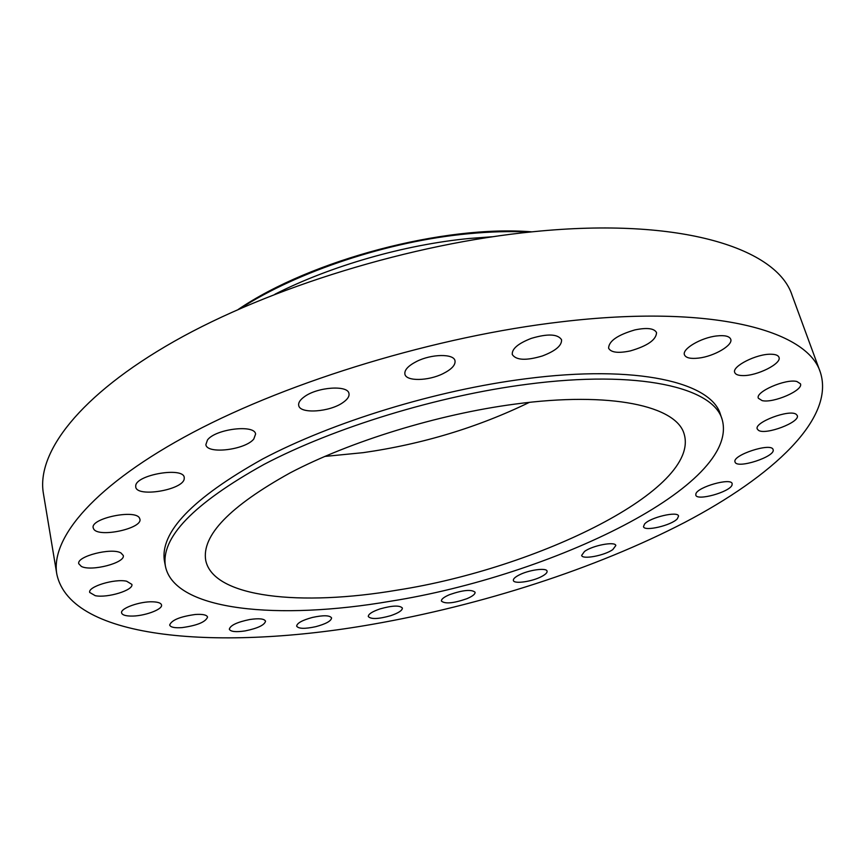 <?xml version="1.0" encoding="UTF-8"?>
<svg xmlns="http://www.w3.org/2000/svg" width="866" height="866" viewBox="0 0 866 866"><rect width="100%" height="100%" fill="white"/><g stroke="black" fill="none" stroke-linecap="round" stroke-linejoin="round"><path stroke-width="1.3" d="M184.187 479.006L184.231 477.48C183.581 466.687 136.352 474.611 135.724 485.707L135.735 486.952C136.676 497.701 182.737 490.059 184.187 479.006M372.012 624.375C481.323 605.323 595.094 568.875 684.67 522.447C772.818 476.213 835.279 418.484 820.351 372.293C807.556 330.292 712.242 303.858 561.385 321.816C437.362 336.181 290.868 380.564 192.988 432.405C94.903 484.397 50.434 537.786 56.799 574.039C70.666 640.894 222.638 650.647 372.012 624.375M722.136 419.415C713.27 387.524 639.086 369.587 527.34 384.255C437.763 395.74 334.179 427.523 263.903 464.468C193.302 503.774 160.491 537.786 165.471 566.494C174.802 611.266 279.35 620.359 390.155 601.285C551.534 575.901 740.885 485.09 722.136 419.415L720.501 414.598C711.56 382.458 637.365 364.25 525.738 378.778C436.258 390.144 332.825 421.915 262.69 458.969C192.209 498.394 159.485 532.568 164.508 561.493L165.103 563.982M139.513 518.128C135.497 508.927 90.205 518.388 93.203 527.849L93.723 529.072C98.778 537.992 142.825 528.466 139.891 519.113L139.513 518.128M120.948 552.952C111.649 547.334 76.251 556.405 78.774 563.755L81.35 566.429C91.276 571.777 125.667 562.781 123.264 555.463L120.948 552.952M126.631 581.216C114.648 578.477 87.683 586.693 89.707 592.452L95.249 595.689C107.514 598.233 133.786 590.147 131.87 584.388L126.631 581.216M152.881 601.816C140.14 601.199 120.038 608.365 121.619 612.912C122.149 614.849 125.126 615.899 130.539 616.062C143.334 616.56 163.024 609.523 161.52 604.944C161.022 603.072 158.132 602.022 152.881 601.816M195.359 614.481C180.085 616.592 171.522 620.11 169.671 625.035C170.505 627.276 174.64 628.131 182.087 627.612C197.231 625.501 205.718 621.983 207.559 617.068C206.768 614.871 202.698 614.016 195.359 614.481M249.83 619.504C237.078 622.124 230.248 625.371 229.328 629.225C230.594 631.715 235.866 632.277 245.165 630.903C257.808 628.294 264.606 625.057 265.537 621.182C264.336 618.725 259.096 618.162 249.83 619.504M312.474 617.426C302.256 620.208 296.984 623.119 296.648 626.15C298.499 628.846 304.875 629.019 315.787 626.67C325.962 623.91 331.223 620.998 331.581 617.934C329.805 615.25 323.44 615.077 312.474 617.426M380.022 608.906C372.185 611.612 368.277 614.146 368.299 616.527C370.908 619.407 378.345 619.136 390.609 615.704C398.457 613.02 402.376 610.476 402.387 608.062C399.832 605.182 392.374 605.464 380.022 608.906M449.595 594.639C443.933 597.064 441.205 599.207 441.411 601.069C445.016 604.111 453.481 603.331 466.774 598.742C472.511 596.317 475.272 594.152 475.088 592.247C471.505 589.205 463.007 590.006 449.595 594.639M518.593 575.273C514.837 577.297 513.105 579.029 513.376 580.469C513.852 584.279 532.168 581.66 541.715 576.475C545.569 574.418 547.355 572.653 547.085 571.181C546.695 567.382 528.119 570.012 518.593 575.273M584.474 551.49L581.649 555.409C582.201 559.804 604.63 555.571 612.836 549.564L615.823 545.526C615.358 541.12 592.496 545.439 584.474 551.49M644.553 524.049L643.481 526.647C644.207 531.789 671.486 525.446 677.353 518.777L678.554 516.039C677.926 510.843 650.052 517.403 644.553 524.049M695.874 493.847L695.799 495.114C696.816 501.219 729.757 492.083 732.041 485.047L732.16 483.639C731.218 477.447 697.563 486.93 695.874 493.847M735.082 462.065C736.825 469.296 776.001 456.544 773.1 449.649L773.078 449.562C771.574 442.158 731.608 455.278 735.061 462.011L735.082 462.065M758.432 430.294C765.382 435.457 800.606 422.121 797.24 415.518L796.233 414.338C789.662 408.882 753.701 422.5 757.285 428.995L758.432 430.294M762.123 400.612C773.381 403.437 803.745 390.22 800.444 383.79L796.915 381.516C785.776 378.453 754.871 391.984 758.367 398.263L762.123 400.612M742.822 375.584C757.068 376.039 782.052 363.482 778.967 357.257C778.188 355.331 775.59 354.324 771.151 354.237C756.787 353.642 731.532 366.459 734.747 372.532C735.548 374.513 738.243 375.53 742.822 375.584M698.645 358.091C714.093 356.402 733.426 345.112 730.698 339.158C729.345 336.17 724.69 335.088 716.734 335.943C701.038 337.599 681.704 349.063 684.476 354.865C685.872 357.918 690.592 359 698.645 358.091M630.361 350.903C647.519 345.913 656.244 339.818 656.547 332.609C654.252 328.311 647.021 327.413 634.832 329.924C617.555 335.001 608.809 341.085 608.592 348.186C610.941 352.538 618.205 353.447 630.361 350.903M542.397 355.958C555.604 350.914 561.98 345.502 561.547 339.721C557.78 333.962 547.691 333.507 531.291 338.379C518.117 343.488 511.774 348.868 512.271 354.519C516.104 360.31 526.149 360.797 542.397 355.958M443.002 373.668C451.662 369.306 455.657 364.987 454.996 360.711C453.795 353.545 431.517 353.858 416.643 361.436C408.157 365.809 404.238 370.063 404.909 374.209C406.219 381.484 428.248 381.062 443.002 373.668M343.055 402.474C347.558 399.323 349.528 396.336 348.966 393.51C348.013 384.84 317.324 386.972 304.323 396.78C300.047 399.865 298.185 402.766 298.716 405.483C299.863 414.208 329.957 412.054 343.055 402.474M253.781 439.03L255.589 434.072C254.885 424.167 215.504 428.887 207.472 439.982L205.87 444.626C206.844 454.553 245.273 449.93 253.781 439.03M820.351 372.293L792.184 295.555C777.538 248.78 681.975 216.76 533.824 231.655C411.989 243.487 269.25 287.469 174.239 341.345C79.033 395.394 36.34 452.929 43.387 493.404L56.799 574.039M514.772 404.13C438.12 414.251 350.156 441.368 290.099 472.901C229.577 506.48 201.453 535.686 205.74 560.486C213.577 597.919 301.444 606.438 397.202 590.136C537.927 568.323 700.594 489.236 684.162 434.082C676.638 406.132 611.255 391.096 514.772 404.13M324.685 456.447L363.244 452.647C422.446 444.15 477.815 427.393 529.342 402.376M238.247 309.433C311.046 259.832 444.085 224.684 531.886 231.85M240.153 308.599C297.547 271.415 388.726 241.149 468.03 233.777C490.091 231.655 510.691 231.081 529.819 232.066M492.451 236.743L469.383 238.464C404.346 244.71 330.693 265.894 274.955 294.213M164.508 561.493L165.471 566.494"/></g></svg>
